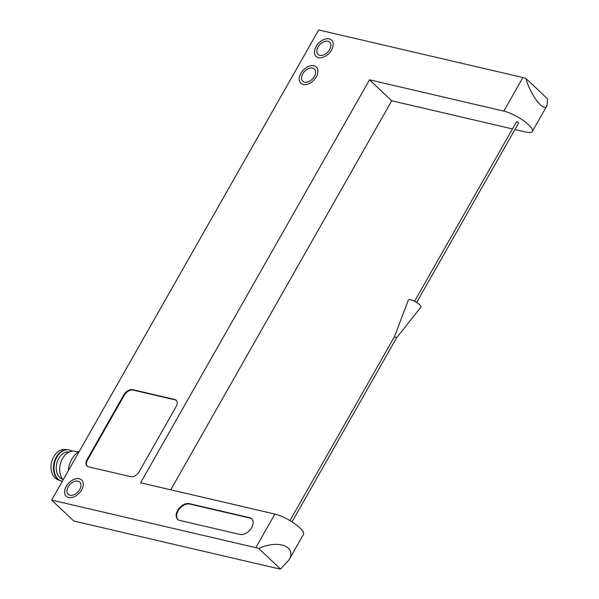 <?xml version="1.0" encoding="UTF-8"?>
<svg xmlns="http://www.w3.org/2000/svg" width="599" height="599" viewBox="0 0 599 599"><rect width="100%" height="100%" fill="white"/><g stroke="black" fill="none" stroke-linecap="round" stroke-linejoin="round"><path stroke-width="0.9" d="M88.517 466.838A7.218 4.68 133.4 0 1 86.997 466.044A7.218 4.68 133.4 0 1 87.02 459.643L123.836 394.831A7.622 4.942 133.4 0 1 132.664 389.664L174.601 399.443A7.218 4.68 133.4 0 1 176.121 400.237A7.218 4.68 133.4 0 1 176.099 406.631L139.095 471.78A7.218 4.68 133.4 0 1 130.724 476.677L88.517 466.838M258.79 548.504C278.221 539.257 297.299 546.61 288.875 560.102L280.549 569.05L258.79 548.504A20.052 5.398 29.6 0 0 255.825 547.658L51.634 500.075L318.705 29.95L522.897 77.533A20.052 5.398 -150.4 0 1 525.862 78.387L547.613 98.925L546.917 105.866C543.832 112.634 530.474 95.211 525.862 78.387M514.923 129.496L526.019 132.079A20.052 5.398 29.6 0 0 532.354 131.503A20.052 5.398 29.6 0 0 523.691 120.796A20.052 5.398 29.6 0 0 503.819 111.115L369.516 79.817L140.6 482.779L274.904 514.077A20.052 5.398 -150.4 0 1 294.783 523.758A20.052 5.398 -150.4 0 1 303.438 534.465L288.875 560.102M316.152 46.467A11.231 7.278 -46.6 0 0 316.115 56.418A11.231 7.278 -46.6 0 0 329.113 53.251A11.231 7.278 -46.6 0 0 331.532 40.088A11.231 7.278 -46.6 0 0 316.152 46.467M300.885 73.333A11.231 7.278 -46.6 0 0 300.855 83.283A11.231 7.278 -46.6 0 0 313.854 80.116A11.231 7.278 -46.6 0 0 316.272 66.953A11.231 7.278 -46.6 0 0 300.885 73.333M66.249 486.366A11.231 7.278 -46.6 0 0 66.219 496.316A11.231 7.278 -46.6 0 0 79.218 493.149A11.231 7.278 -46.6 0 0 81.636 479.994A11.231 7.278 -46.6 0 0 66.249 486.366M179.745 520.419L240.042 534.473A10.026 6.499 133.4 0 0 250.689 529.157A10.026 6.499 133.4 0 0 251.692 518.786A10.026 6.499 133.4 0 0 249.581 517.678L189.284 503.632A10.026 6.499 133.4 0 0 178.629 508.948A10.026 6.499 133.4 0 0 177.626 519.311A10.026 6.499 133.4 0 0 179.745 520.419M512.474 128.927L391.724 100.782L170.73 489.802M280.549 569.05A20.052 5.398 29.6 0 1 278.026 568.623L73.842 521.04L51.634 500.075M391.724 100.782L369.516 79.817M87.229 466.239A7.218 4.68 133.4 0 1 87.461 460.062L124.278 395.25A7.622 4.942 133.4 0 1 133.113 390.084L175.043 399.862A7.218 4.68 133.4 0 1 176.338 400.454M318.091 46.932A8.423 5.458 -46.6 0 0 318.062 54.397A8.423 5.458 -46.6 0 0 327.81 52.023A8.423 5.458 -46.6 0 0 329.63 42.155A8.423 5.458 -46.6 0 0 318.091 46.932M331.547 40.103A11.231 7.278 -46.6 0 0 316.175 46.49A11.231 7.278 -46.6 0 0 316.122 56.426M302.832 73.797A8.423 5.458 -46.6 0 0 302.802 81.262A8.423 5.458 -46.6 0 0 312.551 78.888A8.423 5.458 -46.6 0 0 314.37 69.02A8.423 5.458 -46.6 0 0 302.832 73.797M316.279 66.968A11.231 7.278 -46.6 0 0 300.908 73.355A11.231 7.278 -46.6 0 0 300.863 83.291M68.189 486.837A8.423 5.458 -46.6 0 0 68.166 494.295A8.423 5.458 -46.6 0 0 77.915 491.921A8.423 5.458 -46.6 0 0 79.727 482.053A8.423 5.458 -46.6 0 0 68.189 486.837M81.644 480.001A11.231 7.278 -46.6 0 0 66.272 486.388A11.231 7.278 -46.6 0 0 66.227 496.331M69.05 449.931A16.038 11.426 103.1 0 0 68.773 449.864A16.038 11.426 103.1 0 0 67.358 449.662L64.49 449.505A15.537 11.067 103.1 0 0 53.73 456.708A15.537 11.067 103.1 0 0 57.489 479.529L60.14 480.66A16.038 11.426 103.1 0 0 61.495 481.102A16.038 11.426 103.1 0 0 61.772 481.162M67.358 449.662A16.038 11.426 103.1 0 0 56.254 457.097A16.038 11.426 103.1 0 0 60.14 480.66M72.052 451.174A16.038 11.426 103.1 0 0 69.327 449.991A16.038 11.426 103.1 0 0 56.8 457.224A16.038 11.426 103.1 0 0 62.041 481.237A16.038 11.426 103.1 0 0 62.303 481.289M69.147 452.028A14.032 9.996 103.1 0 0 58.702 458.46A14.032 9.996 103.1 0 0 62.783 479.327M78.184 452.05L75.017 451.317A16.038 11.426 103.1 0 0 62.498 458.549A16.038 11.426 103.1 0 0 63.165 479.777M79.293 451.384A20.052 14.286 103.1 0 0 71.79 459.134A20.052 14.286 103.1 0 0 68.323 470.702M177.858 519.513A10.026 6.499 133.4 0 1 179.213 509.18A10.026 6.499 133.4 0 1 189.726 504.051L250.023 518.098A10.026 6.499 133.4 0 1 251.909 519.004M416.642 302.495L518.704 122.832L516.615 121.642L414.545 301.312M394.524 336.556L396.62 337.746L420.88 307.205A7.218 1.939 -150.4 0 0 415.609 301.881A7.218 1.939 -150.4 0 0 408.338 300.077L394.524 336.563L289.961 520.621M503.819 111.115L522.897 77.533M255.825 547.658L274.904 514.077M87.461 460.062L87.02 459.643M124.278 395.25L123.836 394.831M133.113 390.084L132.664 389.664M175.043 399.862L174.601 399.443M189.726 504.051L189.284 503.632M250.023 518.098L249.581 517.678M532.354 131.503L546.917 105.866M61.495 481.102L62.041 481.237M68.773 449.864L69.327 449.991M396.62 337.746L292.012 521.886"/></g></svg>
